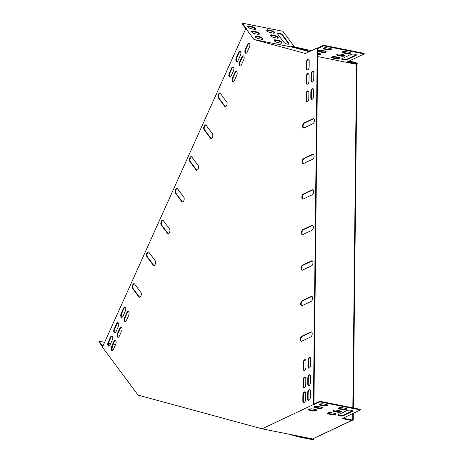 <?xml version="1.0" encoding="UTF-8"?>
<svg xmlns="http://www.w3.org/2000/svg" width="463" height="463" viewBox="0 0 463 463"><rect width="100%" height="100%" fill="white"/><g stroke="black" fill="none" stroke-linecap="round" stroke-linejoin="round"><path stroke-width="0.69" d="M353.281 413.326L353.211 419.889L351.654 420.288M353.211 419.889L313.515 438.49M349.345 60.942L357.291 63.101L357.008 64.415L356.504 64.316L352.835 407.862M352.771 413.569L352.708 419.791M357.008 64.415L353.338 407.967M311.078 438.623L299.063 436.36L298.936 436.945L313.463 439.85L313.746 438.536M309.255 51.706L291.204 46.804L291.331 46.219L311.483 50.652M333.354 56.596L338.766 58.066M342.128 58.98L343.534 59.362M347.591 61.77L356.66 63.587L356.504 64.316M313.086 439.167L313.196 438.64M348.494 61.342L357.291 63.101M317.682 53.997L319.129 54.391M291.331 46.219L310.083 51.318M317.693 53.384L320.355 54.107M331.821 57.227L332.926 57.522M299.063 436.36L297.055 435.816M298.936 436.945L288.466 434.097M346.457 62.308L355.868 64.189L355.995 63.605L353.882 63.032M347.36 61.88L355.995 63.605M317.242 47.932L313.434 404.546L313.943 404.645L317.745 48.036L317.242 47.932L305.458 53.5L254.025 39.523L245.853 28.527L102.427 347.192L138.061 395.118L262.058 428.819L313.434 404.546M245.789 28.677L242.056 23.659L242.288 23.15L246.362 28.631L245.853 28.527M302.594 234.666A2.61 1.32 101.3 0 1 302.015 232.154A2.61 1.32 101.3 0 1 303.375 229.717L312.496 225.406A2.61 1.32 101.3 0 1 312.722 225.331M302.212 270.213A2.61 1.32 101.3 0 1 301.639 267.701A2.61 1.32 101.3 0 1 302.993 265.264L312.12 260.953A2.61 1.32 101.3 0 1 312.34 260.877M301.83 305.759A2.61 1.32 101.3 0 1 301.257 303.248A2.61 1.32 101.3 0 1 302.611 300.811L311.738 296.499A2.61 1.32 101.3 0 1 311.964 296.424M301.454 341.306A2.61 1.32 101.3 0 1 300.881 338.794A2.61 1.32 101.3 0 1 302.235 336.358L311.362 332.046A2.61 1.32 101.3 0 1 311.582 331.971M302.97 199.119A2.61 1.32 101.3 0 1 302.397 196.607A2.61 1.32 101.3 0 1 303.751 194.171L312.878 189.853A2.61 1.32 101.3 0 1 313.098 189.784M303.352 163.566A2.61 1.32 101.3 0 1 302.779 161.06A2.61 1.32 101.3 0 1 304.133 158.618L313.26 154.306A2.61 1.32 101.3 0 1 313.48 154.237M303.728 128.019A2.61 1.32 101.3 0 1 303.155 125.508A2.61 1.32 101.3 0 1 304.509 123.071L313.636 118.759A2.61 1.32 101.3 0 1 313.862 118.684M225.469 106.75A2.61 1.32 101.3 0 1 225.226 106.513L218.895 98A2.61 1.32 101.3 0 1 218.669 95.228A2.61 1.32 101.3 0 1 220.145 93.213M211.174 138.512A2.61 1.32 101.3 0 1 210.925 138.275L204.6 129.762A2.61 1.32 101.3 0 1 204.374 126.989A2.61 1.32 101.3 0 1 205.85 124.981M196.873 170.28A2.61 1.32 101.3 0 1 196.63 170.043L190.299 161.529A2.61 1.32 101.3 0 1 190.079 158.757A2.61 1.32 101.3 0 1 191.549 156.743M139.687 297.339A2.61 1.32 101.3 0 1 139.444 297.101L133.112 288.588A2.61 1.32 101.3 0 1 132.887 285.816A2.61 1.32 101.3 0 1 134.363 283.802M153.982 265.571A2.61 1.32 101.3 0 1 153.739 265.334L147.408 256.82A2.61 1.32 101.3 0 1 147.188 254.048A2.61 1.32 101.3 0 1 148.658 252.04M168.283 233.809A2.61 1.32 101.3 0 1 168.034 233.572L161.709 225.059A2.61 1.32 101.3 0 1 161.483 222.286A2.61 1.32 101.3 0 1 162.959 220.272M182.578 202.042A2.61 1.32 101.3 0 1 182.335 201.804L176.004 193.291A2.61 1.32 101.3 0 1 175.778 190.519A2.61 1.32 101.3 0 1 177.254 188.51M309.064 368.172A2.61 1.32 101.3 0 1 308.427 366.366L308.485 360.677A2.61 1.32 101.3 0 1 310.129 357.459M311.929 99.429A2.61 1.32 101.3 0 1 311.298 97.624L311.356 91.94A2.61 1.32 101.3 0 1 312.994 88.722M304.301 370.417A2.61 1.32 101.3 0 1 303.664 368.617L303.728 362.928A2.61 1.32 101.3 0 1 305.366 359.71M307.172 101.681A2.61 1.32 101.3 0 1 306.535 99.875L306.593 94.186A2.61 1.32 101.3 0 1 308.236 90.968M233.259 81.592A2.61 1.32 101.3 0 1 233.051 77.836L235.337 72.755A2.61 1.32 101.3 0 1 236.552 71.487M125.172 321.733A2.61 1.32 101.3 0 1 124.964 317.977L127.256 312.895A2.61 1.32 101.3 0 1 128.465 311.628M229.955 77.147A2.61 1.32 101.3 0 1 229.746 73.391L232.038 68.31A2.61 1.32 101.3 0 1 233.248 67.042M121.873 317.288A2.61 1.32 101.3 0 1 121.665 313.532L123.951 308.451A2.61 1.32 101.3 0 1 125.16 307.183M308.873 385.586A2.61 1.32 101.3 0 1 308.242 383.786L308.3 378.097A2.61 1.32 101.3 0 1 309.938 374.88M236.963 61.585A2.61 1.32 101.3 0 1 236.755 57.829L239.041 52.747A2.61 1.32 101.3 0 1 240.256 51.48M114.865 332.856A2.61 1.32 101.3 0 1 114.656 329.1L116.942 324.019A2.61 1.32 101.3 0 1 118.158 322.752M304.116 387.838A2.61 1.32 101.3 0 1 303.479 386.032L303.543 380.349A2.61 1.32 101.3 0 1 305.181 377.131M307.357 84.26A2.61 1.32 101.3 0 1 306.72 82.46L306.784 76.771A2.61 1.32 101.3 0 1 308.422 73.553M312.114 82.009A2.61 1.32 101.3 0 1 311.483 80.209L311.541 74.52A2.61 1.32 101.3 0 1 313.179 71.302M240.262 66.024A2.61 1.32 101.3 0 1 240.054 62.268L242.346 57.186A2.61 1.32 101.3 0 1 243.555 55.919M118.169 337.295A2.61 1.32 101.3 0 1 117.961 333.539L120.247 328.458A2.61 1.32 101.3 0 1 121.462 327.191M308.717 400.449A2.61 1.32 101.3 0 1 308.08 398.643L308.144 392.954A2.61 1.32 101.3 0 1 309.782 389.736M303.954 402.7A2.61 1.32 101.3 0 1 303.323 400.894L303.381 395.205A2.61 1.32 101.3 0 1 305.019 391.987M307.507 69.971A2.61 1.32 101.3 0 1 306.871 68.165L306.934 62.482A2.61 1.32 101.3 0 1 308.572 59.264M246.009 53.257A2.61 1.32 101.3 0 1 245.801 49.5L248.093 44.419A2.61 1.32 101.3 0 1 249.302 43.152M112.191 350.572A2.61 1.32 101.3 0 1 111.982 346.816L114.274 341.735A2.61 1.32 101.3 0 1 115.484 340.467M108.892 346.133A2.61 1.32 101.3 0 1 108.683 342.377L110.97 337.295A2.61 1.32 101.3 0 1 112.179 336.028M302.814 234.591A2.61 1.32 101.3 0 1 302.327 234.666A2.61 1.32 101.3 0 1 301.477 232.304A2.61 1.32 101.3 0 1 302.866 229.613L311.993 225.302A2.61 1.32 101.3 0 1 312.479 225.232A2.61 1.32 101.3 0 1 313.329 227.588A2.61 1.32 101.3 0 1 311.94 230.279L302.814 234.591M302.432 270.137A2.61 1.32 101.3 0 1 301.951 270.213A2.61 1.32 101.3 0 1 301.1 267.851A2.61 1.32 101.3 0 1 302.489 265.16L311.611 260.848A2.61 1.32 101.3 0 1 312.097 260.779A2.61 1.32 101.3 0 1 312.947 263.134A2.61 1.32 101.3 0 1 311.558 265.826L302.432 270.137M302.055 305.684A2.61 1.32 101.3 0 1 301.569 305.759A2.61 1.32 101.3 0 1 300.719 303.398A2.61 1.32 101.3 0 1 302.108 300.707L311.234 296.395A2.61 1.32 101.3 0 1 311.721 296.326A2.61 1.32 101.3 0 1 312.571 298.681A2.61 1.32 101.3 0 1 311.182 301.372L302.055 305.684M301.673 341.237A2.61 1.32 101.3 0 1 301.187 341.306A2.61 1.32 101.3 0 1 300.342 338.951A2.61 1.32 101.3 0 1 301.726 336.26L310.852 331.948A2.61 1.32 101.3 0 1 311.339 331.873A2.61 1.32 101.3 0 1 312.189 334.234A2.61 1.32 101.3 0 1 310.8 336.919L301.673 341.237M303.196 199.044A2.61 1.32 101.3 0 1 302.709 199.113A2.61 1.32 101.3 0 1 301.859 196.758A2.61 1.32 101.3 0 1 303.248 194.066L312.375 189.755A2.61 1.32 101.3 0 1 312.861 189.68A2.61 1.32 101.3 0 1 313.706 192.041A2.61 1.32 101.3 0 1 312.317 194.732L303.196 199.044M303.572 163.497A2.61 1.32 101.3 0 1 303.086 163.566A2.61 1.32 101.3 0 1 302.235 161.211A2.61 1.32 101.3 0 1 303.624 158.52L312.751 154.208A2.61 1.32 101.3 0 1 313.237 154.133A2.61 1.32 101.3 0 1 314.088 156.494A2.61 1.32 101.3 0 1 312.699 159.185L303.572 163.497M303.954 127.95A2.61 1.32 101.3 0 1 303.468 128.019A2.61 1.32 101.3 0 1 302.617 125.664A2.61 1.32 101.3 0 1 304.006 122.973L313.133 118.661A2.61 1.32 101.3 0 1 313.619 118.586A2.61 1.32 101.3 0 1 314.464 120.947A2.61 1.32 101.3 0 1 313.081 123.638L303.954 127.95M218.391 97.896A2.61 1.32 101.3 0 1 218.235 94.88A2.61 1.32 101.3 0 1 219.902 93.115A2.61 1.32 101.3 0 1 220.388 93.451L226.72 101.964A2.61 1.32 101.3 0 1 226.87 104.985A2.61 1.32 101.3 0 1 225.209 106.75A2.61 1.32 101.3 0 1 224.717 106.409L218.391 97.896L218.895 98M204.09 129.663A2.61 1.32 101.3 0 1 203.94 126.642A2.61 1.32 101.3 0 1 205.607 124.877A2.61 1.32 101.3 0 1 206.093 125.218L212.424 133.732A2.61 1.32 101.3 0 1 212.575 136.747A2.61 1.32 101.3 0 1 210.908 138.512A2.61 1.32 101.3 0 1 210.422 138.177L204.09 129.663L204.6 129.762M189.795 161.425A2.61 1.32 101.3 0 1 189.645 158.41A2.61 1.32 101.3 0 1 191.306 156.644A2.61 1.32 101.3 0 1 191.798 156.98L198.123 165.494A2.61 1.32 101.3 0 1 198.28 168.515A2.61 1.32 101.3 0 1 196.613 170.28A2.61 1.32 101.3 0 1 196.127 169.938L189.795 161.425L190.299 161.529M132.609 288.484A2.61 1.32 101.3 0 1 132.453 285.468A2.61 1.32 101.3 0 1 134.12 283.703A2.61 1.32 101.3 0 1 134.606 284.039L140.937 292.552A2.61 1.32 101.3 0 1 141.093 295.573A2.61 1.32 101.3 0 1 139.427 297.339A2.61 1.32 101.3 0 1 138.935 296.997L132.609 288.484L133.112 288.588M146.904 256.722A2.61 1.32 101.3 0 1 146.754 253.701A2.61 1.32 101.3 0 1 148.415 251.936A2.61 1.32 101.3 0 1 148.907 252.277L155.232 260.791A2.61 1.32 101.3 0 1 155.389 263.806A2.61 1.32 101.3 0 1 153.722 265.571A2.61 1.32 101.3 0 1 153.236 265.235L146.904 256.722L147.408 256.82M161.199 224.954A2.61 1.32 101.3 0 1 161.049 221.939A2.61 1.32 101.3 0 1 162.716 220.174A2.61 1.32 101.3 0 1 163.202 220.51L169.533 229.023A2.61 1.32 101.3 0 1 169.684 232.044A2.61 1.32 101.3 0 1 168.017 233.809A2.61 1.32 101.3 0 1 167.531 233.468L161.199 224.954L161.709 225.059M175.5 193.193A2.61 1.32 101.3 0 1 175.344 190.171A2.61 1.32 101.3 0 1 177.011 188.406A2.61 1.32 101.3 0 1 177.497 188.748L183.828 197.261A2.61 1.32 101.3 0 1 183.979 200.276A2.61 1.32 101.3 0 1 182.318 202.042A2.61 1.32 101.3 0 1 181.826 201.706L175.5 193.193L176.004 193.291M307.982 360.579A2.61 1.32 101.3 0 1 309.886 357.361A2.61 1.32 101.3 0 1 310.76 359.265L310.702 364.954A2.61 1.32 101.3 0 1 308.798 368.172A2.61 1.32 101.3 0 1 307.924 366.268L307.982 360.579L308.485 360.677M310.852 91.836A2.61 1.32 101.3 0 1 312.751 88.618A2.61 1.32 101.3 0 1 313.63 90.522L313.567 96.211A2.61 1.32 101.3 0 1 311.668 99.429A2.61 1.32 101.3 0 1 310.789 97.525L310.852 91.836L311.356 91.94M303.219 362.83A2.61 1.32 101.3 0 1 305.123 359.612A2.61 1.32 101.3 0 1 305.997 361.516L305.939 367.205A2.61 1.32 101.3 0 1 304.035 370.417A2.61 1.32 101.3 0 1 303.161 368.513L303.219 362.83L303.728 362.928M306.089 94.087A2.61 1.32 101.3 0 1 307.993 90.87A2.61 1.32 101.3 0 1 308.867 92.774L308.809 98.463A2.61 1.32 101.3 0 1 306.905 101.681A2.61 1.32 101.3 0 1 306.031 99.776L306.089 94.087L306.593 94.186M234.469 80.325A2.61 1.32 101.3 0 1 232.999 81.592A2.61 1.32 101.3 0 1 232.548 77.732L234.834 72.65A2.61 1.32 101.3 0 1 236.309 71.389A2.61 1.32 101.3 0 1 236.761 75.243L234.469 80.325M126.387 320.465A2.61 1.32 101.3 0 1 124.912 321.733A2.61 1.32 101.3 0 1 124.46 317.873L126.746 312.791A2.61 1.32 101.3 0 1 128.222 311.53A2.61 1.32 101.3 0 1 128.673 315.384L126.387 320.465M231.17 75.886A2.61 1.32 101.3 0 1 229.694 77.147A2.61 1.32 101.3 0 1 229.243 73.293L231.529 68.211A2.61 1.32 101.3 0 1 233.005 66.944A2.61 1.32 101.3 0 1 233.456 70.798L231.17 75.886M123.083 316.026A2.61 1.32 101.3 0 1 121.607 317.288A2.61 1.32 101.3 0 1 121.156 313.434L123.447 308.352A2.61 1.32 101.3 0 1 124.923 307.085A2.61 1.32 101.3 0 1 125.369 310.939L123.083 316.026M310.511 382.369A2.61 1.32 101.3 0 1 308.613 385.586A2.61 1.32 101.3 0 1 307.739 383.682L307.797 377.993A2.61 1.32 101.3 0 1 309.695 374.781A2.61 1.32 101.3 0 1 310.575 376.685L310.511 382.369M238.538 52.643A2.61 1.32 101.3 0 1 240.013 51.381A2.61 1.32 101.3 0 1 240.465 55.236L238.173 60.317A2.61 1.32 101.3 0 1 236.697 61.585A2.61 1.32 101.3 0 1 236.246 57.725L238.538 52.643L239.041 52.747M116.08 331.589A2.61 1.32 101.3 0 1 114.604 332.856A2.61 1.32 101.3 0 1 114.153 328.996L116.439 323.915A2.61 1.32 101.3 0 1 117.915 322.653A2.61 1.32 101.3 0 1 118.366 326.508L116.08 331.589M305.754 384.62A2.61 1.32 101.3 0 1 303.85 387.838A2.61 1.32 101.3 0 1 302.976 385.934L303.034 380.245A2.61 1.32 101.3 0 1 304.938 377.027A2.61 1.32 101.3 0 1 305.811 378.931L305.754 384.62M308.995 81.042A2.61 1.32 101.3 0 1 307.091 84.26A2.61 1.32 101.3 0 1 306.217 82.356L306.275 76.667A2.61 1.32 101.3 0 1 308.179 73.455A2.61 1.32 101.3 0 1 309.053 75.359L308.995 81.042M313.752 78.797A2.61 1.32 101.3 0 1 311.854 82.009A2.61 1.32 101.3 0 1 310.974 80.105L311.038 74.421A2.61 1.32 101.3 0 1 312.936 71.204A2.61 1.32 101.3 0 1 313.816 73.108L313.752 78.797M241.836 57.088A2.61 1.32 101.3 0 1 243.312 55.82A2.61 1.32 101.3 0 1 243.764 59.675L241.478 64.762A2.61 1.32 101.3 0 1 240.002 66.024A2.61 1.32 101.3 0 1 239.55 62.169L241.836 57.088L242.346 57.186M119.379 336.028A2.61 1.32 101.3 0 1 117.909 337.295A2.61 1.32 101.3 0 1 117.457 333.441L119.743 328.36A2.61 1.32 101.3 0 1 121.219 327.092A2.61 1.32 101.3 0 1 121.671 330.947L119.379 336.028M307.64 392.855A2.61 1.32 101.3 0 1 309.539 389.638A2.61 1.32 101.3 0 1 310.418 391.542L310.355 397.231A2.61 1.32 101.3 0 1 308.456 400.449A2.61 1.32 101.3 0 1 307.577 398.545L307.64 392.855L308.144 392.954M302.877 395.107A2.61 1.32 101.3 0 1 304.776 391.889A2.61 1.32 101.3 0 1 305.655 393.793L305.592 399.482A2.61 1.32 101.3 0 1 303.693 402.694A2.61 1.32 101.3 0 1 302.814 400.79L302.877 395.107L303.381 395.205M306.431 62.378A2.61 1.32 101.3 0 1 308.329 59.16A2.61 1.32 101.3 0 1 309.209 61.064L309.145 66.753A2.61 1.32 101.3 0 1 307.247 69.971A2.61 1.32 101.3 0 1 306.367 68.067L306.431 62.378L306.934 62.482M247.225 51.989A2.61 1.32 101.3 0 1 245.749 53.257A2.61 1.32 101.3 0 1 245.297 49.402L247.583 44.315A2.61 1.32 101.3 0 1 249.059 43.053A2.61 1.32 101.3 0 1 249.511 46.908L247.225 51.989M113.406 349.31A2.61 1.32 101.3 0 1 111.93 350.572A2.61 1.32 101.3 0 1 111.479 346.718L113.765 341.636A2.61 1.32 101.3 0 1 115.241 340.369A2.61 1.32 101.3 0 1 115.692 344.223L113.406 349.31M110.101 344.866A2.61 1.32 101.3 0 1 108.626 346.133A2.61 1.32 101.3 0 1 108.174 342.273L110.466 337.191A2.61 1.32 101.3 0 1 111.936 335.93A2.61 1.32 101.3 0 1 112.387 339.784L110.101 344.866M293.322 47.376L254.025 39.523M317.659 56.55L346.451 62.308L364.173 53.934L364.178 53.367L323.62 45.258L317.745 48.036M364.173 53.934L323.614 45.825L323.62 45.258M323.614 45.825L317.74 48.603M350.885 54.478L342.151 58.604A2.986 0.903 -179.4 0 0 341.694 59.079A2.986 0.903 -179.4 0 0 343.847 59.97A2.986 0.903 -179.4 0 0 347.209 59.617L355.937 55.491A2.986 0.903 -179.4 0 0 356.394 55.016A2.986 0.903 -179.4 0 0 354.241 54.125A2.986 0.903 -179.4 0 0 350.885 54.478M338.522 57.348L335.368 56.718A2.61 0.793 -179.4 0 0 332.718 56.665A2.61 0.793 -179.4 0 0 331.369 57.343A2.61 0.793 -179.4 0 0 332.59 58.025L335.744 58.656A2.61 0.793 -179.4 0 0 338.395 58.708A2.61 0.793 -179.4 0 0 339.749 58.031A2.61 0.793 -179.4 0 0 338.522 57.348M343.882 54.813L340.722 54.183A2.61 0.793 -179.4 0 0 338.077 54.136A2.61 0.793 -179.4 0 0 336.723 54.813A2.61 0.793 -179.4 0 0 337.944 55.496L341.104 56.127A2.61 0.793 -179.4 0 0 343.754 56.173A2.61 0.793 -179.4 0 0 345.103 55.496A2.61 0.793 -179.4 0 0 343.882 54.813M349.241 52.284L346.081 51.653A2.61 0.793 -179.4 0 0 343.43 51.601A2.61 0.793 -179.4 0 0 342.082 52.278A2.61 0.793 -179.4 0 0 343.303 52.967L346.463 53.598A2.61 0.793 -179.4 0 0 349.108 53.644A2.61 0.793 -179.4 0 0 350.462 52.967A2.61 0.793 -179.4 0 0 349.241 52.284M330.287 48.493L327.127 47.863A2.61 0.793 -179.4 0 0 324.482 47.816A2.61 0.793 -179.4 0 0 323.128 48.493A2.61 0.793 -179.4 0 0 324.349 49.176L327.509 49.807A2.61 0.793 -179.4 0 0 330.16 49.854A2.61 0.793 -179.4 0 0 331.508 49.176A2.61 0.793 -179.4 0 0 330.287 48.493M324.928 51.028L321.773 50.392A2.61 0.793 -179.4 0 0 319.123 50.345A2.61 0.793 -179.4 0 0 317.774 51.023A2.61 0.793 -179.4 0 0 318.995 51.706L322.155 52.336A2.61 0.793 -179.4 0 0 324.8 52.388A2.61 0.793 -179.4 0 0 326.155 51.711A2.61 0.793 -179.4 0 0 324.928 51.028M317.676 54.981A2.61 0.793 -179.4 0 0 320.795 54.24A2.61 0.793 -179.4 0 0 319.574 53.558L317.693 53.181M341.85 58.795A2.986 0.903 -179.4 0 0 344.322 59.438A2.986 0.903 -179.4 0 0 347.215 59.044L355.943 54.923A2.986 0.903 -179.4 0 0 356.244 54.732M331.543 57.059A2.61 0.793 -179.4 0 0 332.596 57.458L335.756 58.089A2.61 0.793 -179.4 0 0 339.576 57.742M336.902 54.53A2.61 0.793 -179.4 0 0 337.949 54.929L341.109 55.56A2.61 0.793 -179.4 0 0 344.929 55.213M342.255 52.001A2.61 0.793 -179.4 0 0 343.309 52.394L346.469 53.025A2.61 0.793 -179.4 0 0 350.288 52.684M323.307 48.21A2.61 0.793 -179.4 0 0 324.355 48.609L327.515 49.24A2.61 0.793 -179.4 0 0 331.34 48.893M317.948 50.739A2.61 0.793 -179.4 0 0 319.001 51.138L322.161 51.769A2.61 0.793 -179.4 0 0 325.981 51.422M317.682 54.414A2.61 0.793 -179.4 0 0 320.622 53.957M242.288 23.15L282.841 31.258L294.427 46.838M288.709 44.078A2.986 1.065 24.2 0 0 288.495 43.655L282.442 35.512A2.986 1.065 24.2 0 0 279.93 33.863A2.986 1.065 24.2 0 0 277.401 33.573M274.391 33.093A2.61 0.932 24.2 0 0 271.04 31.027L267.88 30.396A2.61 0.932 24.2 0 0 266.688 30.413M281.822 43.088A2.61 0.932 24.2 0 0 278.471 41.022L275.311 40.391A2.61 0.932 24.2 0 0 274.119 40.408M278.107 38.088A2.61 0.932 24.2 0 0 274.756 36.027L271.596 35.396A2.61 0.932 24.2 0 0 270.404 35.414M262.868 39.297A2.61 0.932 24.2 0 0 259.517 37.231L256.357 36.6A2.61 0.932 24.2 0 0 255.165 36.618M255.437 29.302A2.61 0.932 24.2 0 0 252.086 27.242L248.932 26.605A2.61 0.932 24.2 0 0 247.734 26.628M259.153 34.303A2.61 0.932 24.2 0 0 255.802 32.236L252.648 31.606A2.61 0.932 24.2 0 0 251.45 31.623M282.667 35.009A2.986 1.065 24.2 0 0 279.797 33.22A2.986 1.065 24.2 0 0 277.424 33.278A2.986 1.065 24.2 0 0 277.615 33.996L283.669 42.139A2.986 1.065 24.2 0 0 286.545 43.921A2.986 1.065 24.2 0 0 288.918 43.869A2.986 1.065 24.2 0 0 288.727 43.152L282.667 35.009L282.442 35.512M273.193 33.11A2.61 0.932 24.2 0 0 274.611 32.89A2.61 0.932 24.2 0 0 273.708 31.582A2.61 0.932 24.2 0 0 271.266 30.517L268.112 29.887A2.61 0.932 24.2 0 0 266.694 30.112A2.61 0.932 24.2 0 0 267.597 31.42A2.61 0.932 24.2 0 0 270.033 32.479L273.193 33.11M280.624 43.105A2.61 0.932 24.2 0 0 282.042 42.88A2.61 0.932 24.2 0 0 281.139 41.577A2.61 0.932 24.2 0 0 278.697 40.512L275.543 39.882A2.61 0.932 24.2 0 0 274.125 40.107A2.61 0.932 24.2 0 0 275.028 41.41A2.61 0.932 24.2 0 0 277.464 42.474L280.624 43.105M276.909 38.111A2.61 0.932 24.2 0 0 278.327 37.885A2.61 0.932 24.2 0 0 277.424 36.577A2.61 0.932 24.2 0 0 274.981 35.518L271.827 34.887A2.61 0.932 24.2 0 0 270.409 35.107A2.61 0.932 24.2 0 0 271.312 36.415A2.61 0.932 24.2 0 0 273.749 37.474L276.909 38.111M261.676 39.314A2.61 0.932 24.2 0 0 263.094 39.095A2.61 0.932 24.2 0 0 262.191 37.787A2.61 0.932 24.2 0 0 259.749 36.727L256.589 36.091A2.61 0.932 24.2 0 0 255.171 36.317A2.61 0.932 24.2 0 0 256.074 37.625A2.61 0.932 24.2 0 0 258.516 38.684L261.676 39.314M254.245 29.319A2.61 0.932 24.2 0 0 255.663 29.1A2.61 0.932 24.2 0 0 254.76 27.792A2.61 0.932 24.2 0 0 252.318 26.732L249.158 26.102A2.61 0.932 24.2 0 0 247.74 26.322A2.61 0.932 24.2 0 0 248.643 27.63A2.61 0.932 24.2 0 0 251.085 28.689L254.245 29.319M257.96 34.32A2.61 0.932 24.2 0 0 259.378 34.094A2.61 0.932 24.2 0 0 258.476 32.792A2.61 0.932 24.2 0 0 256.033 31.727L252.873 31.096A2.61 0.932 24.2 0 0 251.455 31.322A2.61 0.932 24.2 0 0 252.358 32.624A2.61 0.932 24.2 0 0 254.8 33.689L257.96 34.32M262.058 428.819L312.594 438.924L351.649 420.473L351.654 419.9L343.019 418.176M102.589 346.828L98.822 341.758L99.053 341.254L104.603 342.36M102.821 346.324L99.053 341.254M108.417 343.124L110.68 343.575M113.215 344.084L115.547 344.553M108.365 345.288L108.892 345.392A2.61 0.932 -155.8 0 1 109.656 345.606M111.924 346.961A2.61 0.932 -155.8 0 1 112.243 347.458M111.884 350.248L112.602 350.387L112.833 349.883A2.61 0.932 -155.8 0 1 113.053 349.93M108.267 344.715L109.118 344.883A2.61 0.932 -155.8 0 1 109.974 345.126M112.15 346.451A2.61 0.932 -155.8 0 1 112.463 347.25A2.61 0.932 -155.8 0 1 111.728 347.551M111.647 349.646L112.833 349.883M351.649 420.473L342.174 418.575L360.428 409.952L319.869 401.843L319.875 401.276L313.949 404.077M319.869 401.843L313.943 404.645M360.428 409.952L360.434 409.385L319.875 401.276M338.355 414.645L347.082 410.525A2.986 0.903 0.6 0 1 350.439 410.166A2.986 0.903 0.6 0 1 352.592 411.063A2.986 0.903 0.6 0 1 352.135 411.532L343.407 415.658A2.986 0.903 0.6 0 1 340.05 416.011A2.986 0.903 0.6 0 1 337.897 415.12A2.986 0.903 0.6 0 1 338.355 414.645M342.279 407.695L345.439 408.325A2.61 0.793 0.6 0 1 346.66 409.008A2.61 0.793 0.6 0 1 345.305 409.686A2.61 0.793 0.6 0 1 342.661 409.639L339.501 409.008A2.61 0.793 0.6 0 1 338.279 408.325A2.61 0.793 0.6 0 1 339.628 407.648A2.61 0.793 0.6 0 1 342.279 407.695M331.566 412.759L334.726 413.39A2.61 0.793 0.6 0 1 335.947 414.072A2.61 0.793 0.6 0 1 334.593 414.75A2.61 0.793 0.6 0 1 331.948 414.703L328.788 414.072A2.61 0.793 0.6 0 1 327.567 413.384A2.61 0.793 0.6 0 1 328.915 412.707A2.61 0.793 0.6 0 1 331.566 412.759M336.919 410.224L340.079 410.86A2.61 0.793 0.6 0 1 341.3 411.543A2.61 0.793 0.6 0 1 339.952 412.22A2.61 0.793 0.6 0 1 337.301 412.168L334.147 411.538A2.61 0.793 0.6 0 1 332.92 410.855A2.61 0.793 0.6 0 1 334.274 410.177A2.61 0.793 0.6 0 1 336.919 410.224M312.612 408.968L315.772 409.599A2.61 0.793 0.6 0 1 316.993 410.282A2.61 0.793 0.6 0 1 315.644 410.959A2.61 0.793 0.6 0 1 312.994 410.912L309.834 410.282A2.61 0.793 0.6 0 1 308.613 409.599A2.61 0.793 0.6 0 1 309.967 408.922A2.61 0.793 0.6 0 1 312.612 408.968M323.33 403.904L326.484 404.535A2.61 0.793 0.6 0 1 327.706 405.223A2.61 0.793 0.6 0 1 326.357 405.901A2.61 0.793 0.6 0 1 323.706 405.848L320.552 405.218A2.61 0.793 0.6 0 1 319.325 404.535A2.61 0.793 0.6 0 1 320.68 403.858A2.61 0.793 0.6 0 1 323.33 403.904M317.971 406.439L321.131 407.07A2.61 0.793 0.6 0 1 322.352 407.753A2.61 0.793 0.6 0 1 320.998 408.43A2.61 0.793 0.6 0 1 318.353 408.383L315.193 407.747A2.61 0.793 0.6 0 1 313.972 407.064A2.61 0.793 0.6 0 1 315.32 406.387A2.61 0.793 0.6 0 1 317.971 406.439M352.441 410.774A2.986 0.903 0.6 0 1 352.14 410.965L343.413 415.091A2.986 0.903 0.6 0 1 340.525 415.479A2.986 0.903 0.6 0 1 338.048 414.836M346.486 408.725A2.61 0.793 0.6 0 1 342.666 409.072L339.506 408.441A2.61 0.793 0.6 0 1 338.459 408.042M335.773 413.789A2.61 0.793 0.6 0 1 331.954 414.13L328.794 413.5A2.61 0.793 0.6 0 1 327.746 413.106M341.133 411.254A2.61 0.793 0.6 0 1 337.307 411.601L334.153 410.97A2.61 0.793 0.6 0 1 333.1 410.571M316.825 409.998A2.61 0.793 0.6 0 1 313 410.345L309.845 409.714A2.61 0.793 0.6 0 1 308.792 409.315M327.538 404.934A2.61 0.793 0.6 0 1 323.712 405.281L320.558 404.65A2.61 0.793 0.6 0 1 319.505 404.251M322.179 407.469A2.61 0.793 0.6 0 1 318.359 407.81L315.199 407.18A2.61 0.793 0.6 0 1 314.151 406.78M108.174 342.273L108.683 342.377M110.466 337.191L110.97 337.295M111.479 346.718L111.982 346.816M113.765 341.636L114.274 341.735M245.297 49.402L245.801 49.5M247.583 44.315L248.093 44.419M306.367 68.067L306.871 68.165M302.814 400.79L303.323 400.894M307.577 398.545L308.08 398.643M117.457 333.441L117.961 333.539M119.743 328.36L120.247 328.458M239.55 62.169L240.054 62.268M310.974 80.105L311.483 80.209M311.038 74.421L311.541 74.52M306.217 82.356L306.72 82.46M306.275 76.667L306.784 76.771M302.976 385.934L303.479 386.032M303.034 380.245L303.543 380.349M114.153 328.996L114.656 329.1M116.439 323.915L116.942 324.019M236.246 57.725L236.755 57.829M307.739 383.682L308.242 383.786M307.797 377.993L308.3 378.097M121.156 313.434L121.665 313.532M123.447 308.352L123.951 308.451M229.243 73.293L229.746 73.391M231.529 68.211L232.038 68.31M124.46 317.873L124.964 317.977M126.746 312.791L127.256 312.895M232.548 77.732L233.051 77.836M234.834 72.65L235.337 72.755M306.031 99.776L306.535 99.875M303.161 368.513L303.664 368.617M310.789 97.525L311.298 97.624M307.924 366.268L308.427 366.366M181.826 201.706L182.335 201.804M167.531 233.468L168.034 233.572M153.236 265.235L153.739 265.334M138.935 296.997L139.444 297.101M196.127 169.938L196.63 170.043M210.422 138.177L210.925 138.275M224.717 106.409L225.226 106.513M304.006 122.973L304.509 123.071M313.133 118.661L313.636 118.759M303.624 158.52L304.133 158.618M312.751 154.208L313.26 154.306M303.248 194.066L303.751 194.171M312.375 189.755L312.878 189.853M301.726 336.26L302.235 336.358M310.852 331.948L311.362 332.046M302.108 300.707L302.611 300.811M311.234 296.395L311.738 296.499M302.489 265.16L302.993 265.264M311.611 260.848L312.12 260.953M302.866 229.613L303.375 229.717M311.993 225.302L312.496 225.406M255.802 32.236L256.033 31.727M252.648 31.606L252.873 31.096M108.892 345.392L109.118 344.883M252.086 27.242L252.318 26.732M248.932 26.605L249.158 26.102M259.517 37.231L259.749 36.727M256.357 36.6L256.589 36.091M274.756 36.027L274.981 35.518M271.596 35.396L271.827 34.887M278.471 41.022L278.697 40.512M275.311 40.391L275.543 39.882M271.04 31.027L271.266 30.517M267.88 30.396L268.112 29.887M288.495 43.655L288.727 43.152M315.193 407.747L315.199 407.18M318.353 408.383L318.359 407.81M322.155 52.336L322.161 51.769M318.995 51.706L319.001 51.138M320.552 405.218L320.558 404.65M323.706 405.848L323.712 405.281M327.509 49.807L327.515 49.24M324.349 49.176L324.355 48.609M309.834 410.282L309.845 409.714M312.994 410.912L313 410.345M346.463 53.598L346.469 53.025M343.303 52.967L343.309 52.394M334.147 411.538L334.153 410.97M337.301 412.168L337.307 411.601M341.104 56.127L341.109 55.56M337.944 55.496L337.949 54.929M328.788 414.072L328.794 413.5M331.948 414.703L331.954 414.13M335.744 58.656L335.756 58.089M332.59 58.025L332.596 57.458M339.501 409.008L339.506 408.441M342.661 409.639L342.666 409.072M355.937 55.491L355.943 54.923M347.209 59.617L347.215 59.044M343.407 415.658L343.413 415.091M352.135 411.532L352.14 410.965"/></g></svg>
